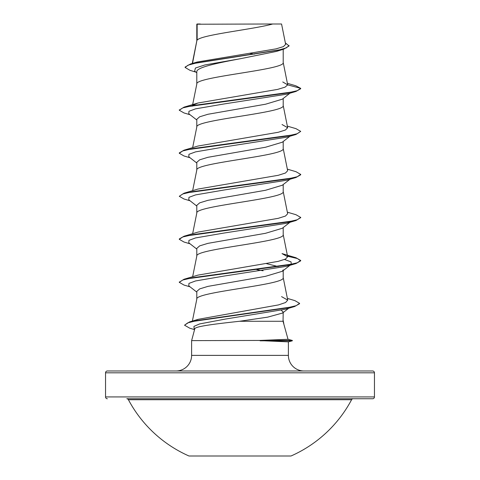 <?xml version="1.0" encoding="UTF-8"?>
<svg xmlns="http://www.w3.org/2000/svg" width="480" height="480" viewBox="0 0 480 480"><rect width="100%" height="100%" fill="white"/><g stroke="black" fill="none" stroke-linecap="round" stroke-linejoin="round"><path stroke-width="0.72" d="M188.994 456L291.006 456A126.39 126.39 0 0 0 351.588 399.714L128.412 399.714A126.39 126.39 0 0 0 188.994 456M374.46 372.81L105.54 372.81A1.824 1.824 0 0 1 107.364 370.986L372.636 370.986A1.824 1.824 0 0 1 374.46 372.81L374.46 396.924A1.824 1.824 0 0 1 372.636 398.748L126.804 398.748A1.824 1.824 0 0 1 128.412 399.714M372.636 398.748L353.196 398.748A1.824 1.824 0 0 0 351.588 399.714M107.364 398.748A1.824 1.824 0 0 1 105.54 396.924L374.46 396.924M288.024 339.294L292.338 340.446L259.608 340.446L288.03 339.3L283.05 321.282L239.484 321.282C215.994 323.856 194.826 326.376 194.778 328.836L191.616 340.626L259.608 340.446M303.996 370.986A15.612 15.612 0 0 1 288.384 355.374L191.616 355.374A15.612 15.612 0 0 1 176.004 370.986M191.616 340.626L191.616 355.374M260.082 340.626L288.384 341.862L288.384 355.374M197.142 24.222L272.694 24C253.464 29.388 200.736 34.782 197.142 40.17L197.142 24.222L196.8 24.222L196.8 40.92M192.51 63.408L196.8 41.034M195.96 72.138L189.996 70.338L185.088 67.44L188.112 65.148L196.758 62.862L283.818 49.128L276.474 51.414L240 58.794C216.906 63.126 196.212 67.464 196.8 71.796L196.8 84.06C194.124 76.884 285.876 69.714 283.2 62.544L283.2 49.314M192.522 105.264L196.8 84.06M289.956 93.21L282.306 99.186L265.548 104.214L207.942 114.27L199.68 116.79L196.8 119.304L196.8 126.978M283.2 98.484L283.2 105.57C285.876 112.74 194.124 119.916 196.8 127.086M289.956 136.236L282.3 142.212L265.53 147.24L207.93 157.302L199.68 159.816L196.8 162.33L196.8 170.004M283.2 141.51L283.2 148.596C285.876 155.766 194.124 162.942 196.8 170.112M290.562 178.794L282.306 185.238L265.554 190.266L207.948 200.322L199.686 202.842L196.8 205.356L196.8 213.03M283.2 184.536L283.2 191.622C285.876 198.798 194.124 205.968 196.8 213.138M291.21 221.31L282.306 228.264L265.542 233.292L207.93 243.354L199.68 245.868L196.8 248.382L196.8 256.056M283.2 227.562L283.2 234.648C285.876 241.824 194.124 248.994 196.8 256.164M283.2 269.898L282.306 271.29L265.536 276.318L207.936 286.38L199.68 288.894L196.8 291.408L196.8 299.19C194.124 292.02 285.876 284.85 283.2 277.68L283.2 269.898M192.384 321.078L196.8 299.19M249.774 53.352L254.502 54.132M266.586 263.676L278.19 266.568M256.824 269.658L263.07 270.78M281.316 310.302L283.2 312.03L283.05 321.282M105.54 372.81L105.54 396.924M185.088 67.44L185.088 67.08L190.428 64.02L197.208 62.016L276.12 48.846L283.422 46.602L285.648 44.352L281.562 24L272.694 24M283.2 312.03L282.54 313.05L267.594 317.16L239.484 321.282M196.8 72.804L194.658 71.112L195.414 68.034L204.876 64.956L240 58.794M283.818 49.128L289.074 45.954L285.36 42.9M196.8 24.762L197.022 24L200.28 24M196.8 120L188.79 113.748L188.94 111.3L195.522 108.858L223.968 103.974L286.626 94.2L295.968 91.446L300.72 88.722L300.72 88.362L295.836 85.788L287.394 83.328M190.428 64.02L278.166 50.202L286.29 47.898L289.074 45.594M193.068 105.168L197.976 103.008L184.032 107.148L286.992 93.06L297.186 90.708L300.72 88.362L287.682 84.864L282.75 81.954M194.448 320.712L198.174 319.32L278.418 304.926L285.576 302.526L287.724 300.12L281.568 296.622M184.032 279.252L197.976 275.118L278.226 261.36L285.468 259.068L287.664 256.776L282.024 253.602L295.968 257.736L300.72 260.466L297.186 262.818L286.986 265.164L184.032 279.252L179.298 282.156M287.346 212.178L295.962 214.71L300.72 217.44L297.186 219.786L286.992 222.138L184.032 236.226L197.976 232.092L278.226 218.334L285.474 216.042L287.664 213.75L283.176 191.406M287.346 169.152L295.968 171.684L300.72 174.414L297.186 176.76L286.998 179.112L184.038 193.2L197.97 189.066L278.226 175.308L285.468 173.016L287.664 170.724L283.176 148.38M287.346 126.126L295.974 128.658L300.72 131.388L297.192 133.734L286.998 136.08L184.032 150.174L197.97 146.04L278.22 132.282L285.468 129.99L287.664 127.698L282.024 124.524M192.45 105.636L192.336 106.182L192.624 105.606M197.976 103.008L277.602 89.4L285.096 87.132L287.682 84.864M300.72 131.388L295.962 134.472L286.626 137.226L223.968 147L195.528 151.884L188.94 154.326L188.79 156.774L196.8 163.026M300.72 174.414L300.72 174.774L295.962 177.504L286.626 180.252L223.98 190.02L195.534 194.91L188.946 197.352L188.79 199.794L196.8 206.052M290.334 221.862L286.632 223.278L223.974 233.052L195.528 237.936L188.94 240.378L188.79 242.826L196.8 249.078M284.544 259.47L291.072 261.906L291.21 264.336M290.334 264.888L286.626 266.304L223.968 276.078L195.528 280.962L188.94 283.41L188.79 285.852L196.8 292.104M287.382 298.392L294.882 300.618L299.574 303.342L299.574 303.702L294.624 306.522L285.21 309.282L225.426 319.056L199.608 323.94L193.944 326.382L194.136 328.824L194.67 329.238M295.968 91.446L193.014 105.534L182.814 107.886L179.28 110.232L184.032 112.962L190.044 114.72M295.962 134.472L193.008 148.56L182.814 150.912L179.28 153.258L184.038 155.988L190.044 157.746M295.962 177.504L193.002 191.592L182.814 193.938L179.28 196.284L184.032 199.014L190.044 200.772M300.702 217.62L295.968 220.524L193.002 234.618L182.808 236.964L179.28 239.316L184.026 242.04L190.044 243.798M287.55 256.23L297.336 258.528L300.72 260.826L295.968 263.55L193.008 277.644L182.814 279.99L179.28 282.336L184.032 285.066L190.044 286.824M294.624 306.522L197.094 320.532L187.752 322.866L184.536 325.2L189.78 328.212L194.562 329.628M184.032 107.148L179.298 110.052M184.032 150.174L179.28 152.898L179.28 153.258M184.038 193.2L179.28 196.284M184.032 236.226L179.28 238.956L179.28 239.316M287.478 255.858L295.968 257.736M299.574 303.342L296.19 305.67L286.476 307.992L189.468 321.948L184.536 325.2M260.082 340.806L292.338 340.806L292.338 340.446M126.804 398.748L353.196 398.748M287.724 300.12L283.176 277.458M192.654 276.72L196.824 255.948M287.664 256.776L283.176 234.432M192.654 233.688L196.824 212.922M192.654 190.662L196.824 169.896M192.654 147.636L196.824 126.864M287.664 127.698L283.176 105.354M287.664 84.684L283.176 62.328M192.27 63.48L196.824 40.812M283.176 320.484L283.812 323.646M286.632 223.278L295.968 220.524M286.626 266.304L295.968 263.55M290.562 264.846L282.306 271.29M288.726 308.238L282.54 313.05M198.174 319.32L189.468 321.948M179.28 109.872L179.28 110.232M300.72 217.44L300.72 217.8M300.72 260.466L300.72 260.826M179.28 281.982L179.28 282.336M288.384 341.862L292.338 340.806"/></g></svg>
